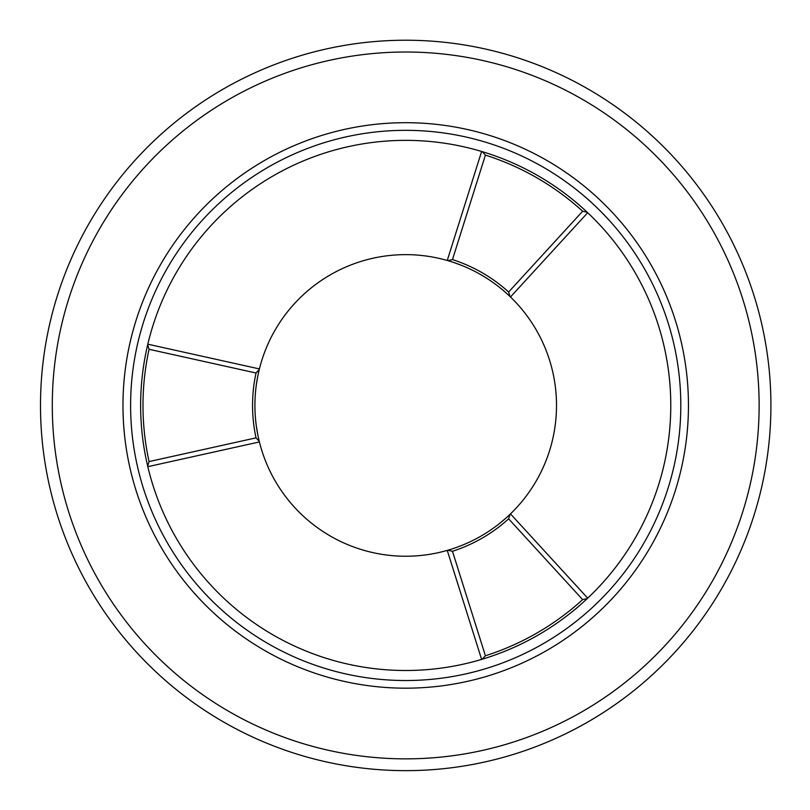 <?xml version="1.0" encoding="UTF-8"?>
<svg xmlns="http://www.w3.org/2000/svg" width="810" height="810" viewBox="0 0 810 810"><rect width="100%" height="100%" fill="white"/><g stroke="black" fill="none" stroke-linecap="round" stroke-linejoin="round"><path stroke-width="1.21" d="M688.449 405.435A282.741 282.741 0 0 0 264.343 160.572A282.741 282.741 0 0 0 264.343 650.298A282.741 282.741 0 0 0 688.449 405.435M130.612 405.435A275.096 275.096 0 0 1 405.709 130.339A275.096 275.096 0 0 1 680.805 405.435A275.096 275.096 0 0 1 405.709 680.532A275.096 275.096 0 0 1 130.612 405.435M40.5 405.435A365.209 365.209 0 0 1 749.716 282.811A365.209 365.209 0 0 1 585.154 723.522A365.209 365.209 0 0 1 40.5 405.435M52.285 405.435A353.433 353.433 0 0 0 582.42 711.514A353.433 353.433 0 0 0 582.42 99.357A353.433 353.433 0 0 0 52.285 405.435M582.653 211.238A262.713 262.713 0 0 0 485.413 155.105L452.466 259.595A153.151 153.151 0 0 1 508.629 292.025L582.653 211.238L587.24 212.281A265.072 265.072 0 0 1 587.24 598.59L582.653 599.623L508.629 518.846A153.151 153.151 0 0 1 452.466 551.276L485.413 655.766A262.713 262.713 0 0 0 582.653 599.623M582.228 603.187L575.161 609.424M485.413 655.766L482.223 659.219A265.072 265.072 0 0 0 587.24 598.59M496.429 654.5L488.714 657.173M482.223 659.219A265.072 265.072 0 0 1 147.663 466.064L149.06 461.578L256.031 437.866A153.151 153.151 0 0 1 256.031 373.005L149.06 349.292A262.713 262.713 0 0 0 149.06 461.578M145.577 456.364L144.656 451.403M149.06 349.292L147.663 344.807A265.072 265.072 0 0 0 147.663 466.064M144.889 358.172L146.195 351.449M147.663 344.807A265.072 265.072 0 0 1 482.223 151.642L485.413 155.105M491.67 154.69L496.429 156.37M587.24 212.281A265.072 265.072 0 0 0 482.223 151.642M577.054 203.189L582.228 207.684M508.629 518.846L510.027 514.33A150.792 150.792 0 0 0 510.027 296.541L508.629 292.025M256.031 437.866L259.251 441.328A150.792 150.792 0 0 0 447.859 550.223L452.466 551.276M447.859 550.223A150.792 150.792 0 0 0 510.027 514.33L510.027 514.33M452.466 259.595L447.859 260.648A150.792 150.792 0 0 0 259.251 369.542L256.031 373.005M259.251 369.542A150.792 150.792 0 0 0 259.251 441.328L259.251 441.328M510.027 296.541L510.027 296.541A150.792 150.792 0 0 0 447.859 260.648L447.859 260.648M462.004 265.538L454.339 262.693M498.717 524.131L505.005 518.916M256.416 426.627L257.782 434.686M257.782 376.184L256.436 384.072M147.805 344.189L259.382 368.925M147.805 466.681L259.382 441.946M481.626 659.411L447.252 550.415M587.706 598.165L510.492 513.904M587.706 212.706L510.492 296.966M481.626 151.46L447.252 260.455"/></g></svg>
